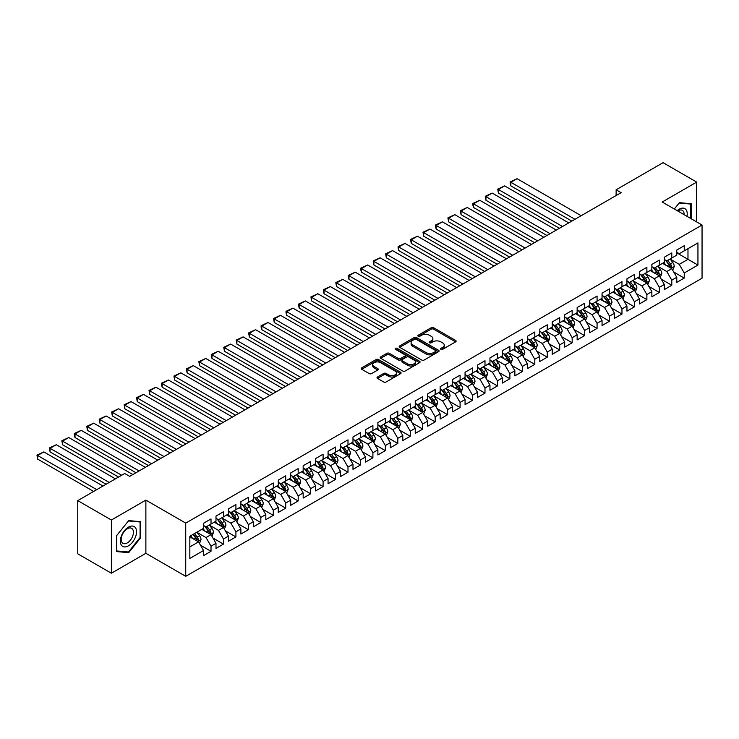 <?xml version="1.0" encoding="UTF-8"?>
<svg xmlns="http://www.w3.org/2000/svg" width="739" height="739" viewBox="0 0 739 739"><rect width="100%" height="100%" fill="white"/><g stroke="black" fill="none" stroke-linecap="round" stroke-linejoin="round"><path stroke-width="1.11" d="M440.934 349.353A1.21 0.702 0 0 0 442.652 349.353L455.64 341.852A1.727 0.998 0 0 0 456.139 341.15A1.727 0.998 0 0 0 455.64 340.439L433.636 327.737A1.727 0.998 0 0 0 431.188 327.737L418.2 335.238A1.21 0.702 0 0 0 417.849 335.728A1.21 0.702 0 0 0 418.2 336.227A1.21 0.702 0 0 0 419.909 336.227L421.59 335.257A5.533 3.196 0 0 1 429.414 335.257L431.253 336.31A5.533 3.196 0 0 1 432.869 338.573A5.533 3.196 0 0 1 431.253 340.827L429.571 341.806A1.21 0.702 0 0 0 429.211 342.296A1.21 0.702 0 0 0 429.571 342.785A1.21 0.702 0 0 0 431.28 342.785L432.962 341.815A5.533 3.196 0 0 1 440.786 341.815L442.615 342.878A5.533 3.196 0 0 1 444.241 345.131A5.533 3.196 0 0 1 442.615 347.395L440.934 348.365A1.21 0.702 0 0 0 440.583 348.854A1.21 0.702 0 0 0 440.934 349.353L440.934 348.365M377.527 377.001A1.727 0.998 0 0 0 377.019 377.703A1.727 0.998 0 0 0 377.527 378.414L383.698 381.98A1.727 0.998 0 0 0 386.146 381.98L400.566 373.648A1.727 0.998 0 0 0 401.074 372.946A1.727 0.998 0 0 0 400.566 372.234L378.562 359.533A1.727 0.998 0 0 0 376.123 359.533L361.694 367.865A1.727 0.998 0 0 0 361.186 368.567A1.727 0.998 0 0 0 361.694 369.269L369.149 373.574A1.727 0.998 0 0 0 371.597 373.574L377.768 370.017A1.727 0.998 0 0 0 378.276 369.306A1.727 0.998 0 0 0 377.768 368.604L374.073 366.47A4.628 2.67 0 0 1 372.715 364.576A4.628 2.67 0 0 1 375.569 362.11A4.628 2.67 0 0 1 380.613 362.692L395.097 371.052A4.628 2.67 0 0 1 396.455 372.946A4.628 2.67 0 0 1 393.601 375.412A4.628 2.67 0 0 1 388.557 374.83L386.146 373.435A1.727 0.998 0 0 0 383.698 373.435L377.527 377.001L377.527 378.414L383.698 374.876L383.698 373.435M111.386 520.025L111.386 573.224L145.879 553.308L145.879 500.109L111.386 520.025L77.761 500.608L124.706 473.505L129.695 476.378L621.102 192.667L616.123 189.784L616.123 195.539M145.879 500.109L185.729 523.11L702.05 225.016L702.05 278.224L185.729 576.318L185.729 523.11M696.692 221.931L696.692 182.099L662.199 202.015L702.05 225.016M696.692 182.099L663.068 162.682L616.123 189.784M421.71 360.032A1.727 0.998 0 0 0 424.158 360.032L438.587 351.699A1.727 0.998 0 0 0 439.086 350.997A1.727 0.998 0 0 0 438.587 350.286L416.584 337.584A1.727 0.998 0 0 0 414.136 337.584L399.716 345.917A1.727 0.998 0 0 0 399.208 346.619A1.727 0.998 0 0 0 399.716 347.321L421.71 360.032M395.975 349.612A1.21 0.702 0 0 1 397.203 349.787L419.549 362.683L405.148 371.006A1.727 0.998 0 0 1 402.709 371.006L380.705 358.295L380.705 356.891A1.727 0.998 0 0 0 380.197 357.593A1.727 0.998 0 0 0 380.705 358.295M380.705 356.891L386.876 353.325A1.727 0.998 0 0 1 389.324 353.325L398.247 358.47A1.727 0.998 0 0 0 400.686 358.47L404.787 356.106A1.727 0.998 0 0 0 405.295 355.404A1.727 0.998 0 0 0 404.787 354.702L395.494 349.335A1.21 0.702 0 0 1 395.143 348.845A1.21 0.702 0 0 1 395.892 348.198A1.21 0.702 0 0 1 397.203 348.346L419.576 361.26A1.727 0.998 0 0 1 420.085 361.971A1.727 0.998 0 0 1 419.576 362.673L419.576 361.26M676.767 252.84L687.981 259.315L687.981 248.673L697.939 242.919L684.24 250.826L684.24 245.727L676.767 250.041L676.767 255.14L671.788 258.022L671.788 252.914L664.315 257.227L664.315 262.336L659.336 265.209L659.336 260.11L651.863 264.423L651.863 269.523L646.884 272.395L646.884 267.296L639.411 271.61L639.411 276.719L634.431 279.591L634.431 274.483L626.958 278.797L626.958 283.905L621.97 286.778L621.97 281.679L614.506 285.993L614.506 291.092L609.518 293.974L609.518 288.866L602.045 293.18L602.045 298.288L597.066 301.161L597.066 296.053L589.593 300.367L589.593 305.475L584.614 308.348L584.614 303.249L577.141 307.563L577.141 312.662L572.162 315.544L572.162 310.435L564.688 314.749L564.688 319.858L559.709 322.731L559.709 317.622L552.236 321.936L552.236 327.044L547.257 329.917L547.257 324.818L539.784 329.132L539.784 334.231L534.805 337.113L534.805 332.005L527.332 336.319L527.332 341.427L522.344 344.3L522.344 339.192L514.871 343.506L514.871 348.614L509.892 351.487L509.892 346.388L502.418 350.702L502.418 355.801L497.439 358.683L497.439 353.575L489.966 357.888L489.966 362.997L484.987 365.87L484.987 360.761L477.514 365.075L477.514 370.184L472.535 373.056L472.535 367.957L465.062 372.271L465.062 377.37L460.083 380.252L460.083 375.144L452.61 379.458L452.61 384.566L447.631 387.439L447.631 382.331L440.158 386.645L440.158 391.753L435.169 394.626L435.169 389.527L427.705 393.841L427.705 398.94L422.717 401.822L422.717 396.714L415.244 401.028L415.244 406.136L410.265 409.009L410.265 403.9L402.792 408.214L402.792 413.323L397.813 416.196L397.813 411.096L390.34 415.41L390.34 420.509L385.361 423.392L385.361 418.283L377.888 422.597L377.888 427.705L372.909 430.578L372.909 425.47L365.435 429.784L365.435 434.892L360.456 437.765L360.456 432.666L352.983 436.98L352.983 442.079L347.995 444.961L347.995 439.853L340.531 444.167L340.531 449.275L335.543 452.148L335.543 447.04L328.07 451.353L328.07 456.462L323.091 459.335L323.091 454.236L315.618 458.549L315.618 463.649L310.639 466.531L310.639 461.422L303.166 465.736L303.166 470.845L298.187 473.717L298.187 468.609L290.713 472.923L290.713 478.031L285.734 480.904L285.734 475.805L278.261 480.119L278.261 485.218L273.282 488.1L273.282 482.992L265.809 487.306L265.809 492.414L260.821 495.287L260.821 490.179L253.357 494.493L253.357 499.601L248.369 502.474L248.369 497.375L240.896 501.689L240.896 506.788L235.917 509.67L235.917 504.561L228.443 508.875L228.443 513.984L223.464 516.857L223.464 511.748L215.991 516.062L215.991 521.171L211.012 524.043L211.012 518.944L203.539 523.258L203.539 528.357L189.84 536.274L189.84 558.416L203.539 550.509L198.56 541.881L189.84 536.847M697.939 242.919L697.939 265.07L684.24 272.977L679.261 264.35L670.227 259.13M673.719 272.007L684.24 278.076L684.24 272.977M684.24 278.076L676.767 282.39L676.767 277.291L671.788 280.164L666.809 271.536L657.775 266.326M661.266 279.194L671.788 285.272L671.788 280.164M671.788 285.272L664.315 289.586L664.315 284.478L659.336 287.351L654.357 278.723L645.323 273.513M648.814 286.381L659.336 292.459L659.336 287.351M659.336 292.459L651.863 296.773L651.863 291.665L646.884 294.547L641.895 285.919L632.87 280.7M636.362 293.577L646.884 299.646L646.884 294.547M646.884 299.646L639.411 303.96L639.411 298.861L634.431 301.734L629.443 293.106L620.418 287.896M623.901 300.764L634.431 306.842L634.431 301.734M634.431 306.842L626.958 311.156L626.958 306.048L621.97 308.93L616.991 300.293L607.966 295.083M611.449 307.951L621.97 314.029L621.97 308.93M621.97 314.029L614.506 318.343L614.506 313.244L609.518 316.116L604.539 307.489L595.514 302.279M598.996 315.147L609.518 321.216L609.518 316.116M609.518 321.216L602.045 325.529L602.045 320.43L597.066 323.303L592.087 314.675L583.062 309.465M586.544 322.333L597.066 328.412L597.066 323.303M597.066 328.412L589.593 332.726L589.593 327.617L584.614 330.499L579.635 321.871L570.6 316.652M574.092 329.52L584.614 335.598L584.614 330.499M584.614 335.598L577.141 339.912L577.141 334.813L572.162 337.686L567.183 329.058L558.148 323.848M561.64 336.716L572.162 342.785L572.162 337.686M572.162 342.785L564.688 347.099L564.688 342L559.709 344.873L554.73 336.245L545.696 331.035M549.188 343.903L559.709 349.981L559.709 344.873M559.709 349.981L552.236 354.295L552.236 349.187L547.257 352.069L542.269 343.441L533.244 338.222M536.726 351.09L547.257 357.168L547.257 352.069M547.257 357.168L539.784 361.482L539.784 356.383L534.805 359.256L529.817 350.628L520.792 345.418M524.274 358.286L534.805 364.364L534.805 359.256M534.805 364.364L527.332 368.678L527.332 363.57L522.344 366.442L517.365 357.815L508.34 352.605M511.822 365.472L522.344 371.551L522.344 366.442M522.344 371.551L514.871 375.865L514.871 370.756L509.892 373.638L504.913 365.011L495.887 359.791M499.37 372.668L509.892 378.738L509.892 373.638M509.892 378.738L502.418 383.051L502.418 377.952L497.439 380.825L492.46 372.197L483.426 366.987M486.918 379.855L497.439 385.934L497.439 380.825M497.439 385.934L489.966 390.247L489.966 385.139L484.987 388.012L480.008 379.384L470.974 374.174M474.466 387.042L484.987 393.12L484.987 388.012M484.987 393.12L477.514 397.434L477.514 392.326L472.535 395.208L467.556 386.58L458.522 381.361M462.014 394.238L472.535 400.307L472.535 395.208M472.535 400.307L465.062 404.621L465.062 399.522L460.083 402.395L455.095 393.767L446.07 388.557M449.561 401.425L460.083 407.503L460.083 402.395M460.083 407.503L452.61 411.817L452.61 406.709L447.631 409.582L442.643 400.954L433.617 395.744M437.1 408.612L447.631 414.69L447.631 409.582M447.631 414.69L440.158 419.004L440.158 413.895L435.169 416.778L430.19 408.15L421.165 402.931M424.648 415.808L435.169 421.877L435.169 416.778M435.169 421.877L427.705 426.191L427.705 421.091L422.717 423.964L417.738 415.336L408.713 410.127M412.196 422.994L422.717 429.073L422.717 423.964M422.717 429.073L415.244 433.387L415.244 428.278L410.265 431.151L405.286 422.523L396.252 417.313M399.744 430.181L410.265 436.259L410.265 431.151M410.265 436.259L402.792 440.573L402.792 435.465L397.813 438.347L392.834 429.719L383.8 424.5M387.291 437.377L397.813 443.446L397.813 438.347M397.813 443.446L390.34 447.76L390.34 442.661L385.361 445.534L380.382 436.906L371.347 431.696M374.839 444.564L385.361 450.642L385.361 445.534M385.361 450.642L377.888 454.956L377.888 449.848L372.909 452.721L367.92 444.093L358.895 438.883M362.387 451.751L372.909 457.829L372.909 452.721M372.909 457.829L365.435 462.143L365.435 457.035L360.456 459.917L355.468 451.289L346.443 446.07M349.926 458.947L360.456 465.016L360.456 459.917M360.456 465.016L352.983 469.33L352.983 464.231L347.995 467.103L343.016 458.476L333.991 453.266M337.474 466.133L347.995 472.212L347.995 467.103M347.995 472.212L340.531 476.526L340.531 471.417L335.543 474.29L330.564 465.662L321.539 460.452M325.021 473.32L335.543 479.399L335.543 474.29M335.543 479.399L328.07 483.712L328.07 478.604L323.091 481.486L318.112 472.858L309.078 467.639M312.569 480.516L323.091 486.585L323.091 481.486M323.091 486.585L315.618 490.899L315.618 485.8L310.639 488.673L305.66 480.045L296.625 474.835M300.117 487.703L310.639 493.781L310.639 488.673M310.639 493.781L303.166 498.095L303.166 492.987L298.187 495.86L293.207 487.232L284.173 482.022M287.665 494.89L298.187 500.968L298.187 495.86M298.187 500.968L290.713 505.282L290.713 500.174L285.734 503.056L280.746 494.428L271.721 489.209M275.213 502.086L285.734 508.155L285.734 503.056M285.734 508.155L278.261 512.469L278.261 507.37L273.282 510.243L268.294 501.615L259.269 496.405M262.751 509.273L273.282 515.351L273.282 510.243M273.282 515.351L265.809 519.665L265.809 514.556L260.821 517.429L255.842 508.801L246.817 503.592M250.299 516.459L260.821 522.538L260.821 517.429M260.821 522.538L253.357 526.852L253.357 521.743L248.369 524.625L243.39 515.998L234.365 510.778M237.847 523.655L248.369 529.724L248.369 524.625M248.369 529.724L240.896 534.038L240.896 528.939L235.917 531.812L230.938 523.184L221.912 517.974M225.395 530.842L235.917 536.92L235.917 531.812M235.917 536.92L228.443 541.234L228.443 536.126L223.464 538.999L218.485 530.371L209.451 525.161M212.943 538.029L223.464 544.107L223.464 538.999M223.464 544.107L215.991 548.421L215.991 543.313L211.012 546.195L206.033 537.567L196.999 532.348M200.491 545.225L211.012 551.294L211.012 546.195M211.012 551.294L203.539 555.608L203.539 550.509M203.539 525.484L206.033 526.925L211.012 524.043M189.84 546.915L198.56 541.881M215.991 518.298L218.485 519.729L223.464 516.857M206.033 537.567L211.012 534.685L201.793 529.364M215.991 543.313L211.012 534.685M228.443 511.102L230.938 512.543L235.917 509.67M218.485 530.371L223.464 527.498L214.245 522.177M228.443 536.126L223.464 527.498M240.896 503.915L243.39 505.356L248.369 502.474M230.938 523.184L235.917 520.311L226.707 514.991M240.896 528.939L235.917 520.311M253.357 496.728L255.842 498.16L260.821 495.287M243.39 515.998L248.369 513.115L239.159 507.795M253.357 521.743L248.369 513.115M265.809 489.532L268.294 490.973L273.282 488.1M255.842 508.801L260.821 505.929L251.611 500.608M265.809 514.556L260.821 505.929M278.261 482.345L280.746 483.786L285.734 480.904M268.294 501.615L273.282 498.742L264.063 493.421M278.261 507.37L273.282 498.742M290.713 475.159L293.207 476.59L298.187 473.717M280.746 494.428L285.734 491.546L276.515 486.225M290.713 500.174L285.734 491.546M303.166 467.963L305.66 469.404L310.639 466.531M293.207 487.232L298.187 484.359L288.967 479.038M303.166 492.987L298.187 484.359M315.618 460.776L318.112 462.217L323.091 459.335M305.66 480.045L310.639 477.172L301.42 471.851M315.618 485.8L310.639 477.172M328.07 453.589L330.564 455.021L335.543 452.148M318.112 472.858L323.091 469.976L313.881 464.655M328.07 478.604L323.091 469.976M340.531 446.393L343.016 447.834L347.995 444.961M330.564 465.662L335.543 462.79L326.333 457.469M340.531 471.417L335.543 462.79M352.983 439.206L355.468 440.647L360.456 437.765M343.016 458.476L347.995 455.603L338.785 450.282M352.983 464.231L347.995 455.603M365.435 432.019L367.92 433.451L372.909 430.578M355.468 451.289L360.456 448.407L351.237 443.086M365.435 457.035L360.456 448.407M377.888 424.823L380.382 426.264L385.361 423.392M367.92 444.093L372.909 441.22L363.69 435.899M377.888 449.848L372.909 441.22M390.34 417.637L392.834 419.078L397.813 416.196M380.382 436.906L385.361 434.033L376.142 428.712M390.34 442.661L385.361 434.033M402.792 410.45L405.286 411.882L410.265 409.009M392.834 429.719L397.813 426.837L388.594 421.516M402.792 435.465L397.813 426.837M415.244 403.254L417.738 404.695L422.717 401.822M405.286 422.523L410.265 419.65L401.046 414.33M415.244 428.278L410.265 419.65M427.705 396.067L430.19 397.508L435.169 394.626M417.738 415.336L422.717 412.464L413.507 407.143M427.705 421.091L422.717 412.464M440.158 388.88L442.643 390.312L447.631 387.439M430.19 408.15L435.169 405.268L425.96 399.947M440.158 413.895L435.169 405.268M452.61 381.684L455.095 383.125L460.083 380.252M442.643 400.954L447.631 398.081L438.412 392.76M452.61 406.709L447.631 398.081M465.062 374.497L467.556 375.939L472.535 373.056M455.095 393.767L460.083 390.894L450.864 385.573M465.062 399.522L460.083 390.894M477.514 367.311L480.008 368.743L484.987 365.87M467.556 386.58L472.535 383.698L463.316 378.377M477.514 392.326L472.535 383.698M489.966 360.115L492.46 361.556L497.439 358.683M480.008 379.384L484.987 376.511L475.768 371.19M489.966 385.139L484.987 376.511M502.418 352.928L504.913 354.369L509.892 351.487M492.46 372.197L497.439 369.324L488.22 364.004M502.418 377.952L497.439 369.324M514.871 345.741L517.365 347.173L522.344 344.3M504.913 365.011L509.892 362.128L500.682 356.808M514.871 370.756L509.892 362.128M527.332 338.545L529.817 339.986L534.805 337.113M517.365 357.815L522.344 354.942L513.134 349.621M527.332 363.57L522.344 354.942M539.784 331.358L542.269 332.799L547.257 329.917M529.817 350.628L534.805 347.755L525.586 342.434M539.784 356.383L534.805 347.755M552.236 324.172L554.73 325.603L559.709 322.731M542.269 343.441L547.257 340.559L538.038 335.238M552.236 349.187L547.257 340.559M564.688 316.976L567.183 318.417L572.162 315.544M554.73 336.245L559.709 333.372L550.49 328.051M564.688 342L559.709 333.372M577.141 309.789L579.635 311.23L584.614 308.348M567.183 329.058L572.162 326.185L562.942 320.865M577.141 334.813L572.162 326.185M589.593 302.602L592.087 304.034L597.066 301.161M579.635 321.871L584.614 318.989L575.395 313.669M589.593 327.617L584.614 318.989M602.045 295.406L604.539 296.847L609.518 293.974M592.087 314.675L597.066 311.803L587.856 306.482M602.045 320.43L597.066 311.803M614.506 288.219L616.991 289.66L621.97 286.778M604.539 307.489L609.518 304.607L600.308 299.295M614.506 313.244L609.518 304.607M626.958 281.032L629.443 282.464L634.431 279.591M616.991 300.293L621.97 297.42L612.76 292.099M626.958 306.048L621.97 297.42M639.411 273.836L641.895 275.277L646.884 272.395M629.443 293.106L634.431 290.233L625.212 284.912M639.411 298.861L634.431 290.233M651.863 266.65L654.357 268.091L659.336 265.209M641.895 285.919L646.884 283.037L637.665 277.716M651.863 291.665L646.884 283.037M664.315 259.454L666.809 260.895L671.788 258.022M654.357 278.723L659.336 275.85L650.117 270.529M664.315 284.478L659.336 275.85M676.767 252.267L679.261 253.708L684.24 250.826M666.809 271.536L671.788 268.663L662.569 263.343M676.767 277.291L671.788 268.663M77.761 500.608L77.761 553.816L111.386 573.224M145.879 553.308L185.729 576.318M679.261 264.35L687.981 259.315L697.939 265.07M691.399 218.873L691.399 203.742L679.381 202.671L674.301 208.998M140.715 537.706L140.715 521.679L128.697 520.607L116.679 535.553L116.679 551.58L128.697 552.652L140.715 537.706L140.087 537.345M441.423 349.519L442.615 348.836A5.533 3.196 0 0 0 444.241 346.573L444.241 345.131M432.869 338.573L432.869 340.014A5.533 3.196 0 0 1 431.253 342.268L430.052 342.961M455.612 341.871L433.636 329.178A1.727 0.998 0 0 0 431.188 329.178L418.68 336.393M438.56 351.709L416.584 339.025A1.727 0.998 0 0 0 414.136 339.025L399.734 347.339M435.53 351.487A1.21 0.702 0 0 0 435.881 350.997A1.21 0.702 0 0 0 435.53 350.498L416.214 339.349A1.21 0.702 0 0 0 414.505 339.349L412.731 340.374A5.533 3.196 0 0 0 411.106 342.628A5.533 3.196 0 0 0 412.731 344.891L425.932 352.512A5.533 3.196 0 0 0 433.756 352.512L435.53 351.487L435.53 352.928A1.21 0.702 0 0 0 435.881 352.429L435.881 350.997M411.106 342.628L411.106 344.069A5.533 3.196 0 0 0 412.731 346.323L412.731 344.891M435.53 352.928L433.756 353.953A5.533 3.196 0 0 1 425.932 353.953L412.731 346.323M380.724 358.313L386.876 354.757L386.876 353.325M405.295 355.404L405.295 356.845A1.727 0.998 0 0 1 404.787 357.547L400.686 359.911A1.727 0.998 0 0 1 398.247 359.911L389.324 354.757A1.727 0.998 0 0 0 386.876 354.757M407.503 363.819A4.628 2.67 0 0 0 412.547 364.401A4.628 2.67 0 0 0 415.401 361.934A4.628 2.67 0 0 0 414.043 360.041L408.944 357.094A1.727 0.998 0 0 0 406.496 357.094L402.404 359.459A1.727 0.998 0 0 0 401.896 360.17A1.727 0.998 0 0 0 402.404 360.872L407.503 363.819L407.503 365.26A4.628 2.67 0 0 0 412.547 365.833A4.628 2.67 0 0 0 415.401 363.366L415.401 361.934M401.896 360.17L401.896 361.602A1.727 0.998 0 0 0 402.404 362.313L402.404 360.872M407.503 365.26L402.404 362.313M396.455 372.946L396.455 374.377A4.628 2.67 0 0 1 393.601 376.844A4.628 2.67 0 0 1 388.557 376.271L386.146 374.876A1.727 0.998 0 0 0 383.698 374.876M372.715 364.576L372.715 366.017A4.628 2.67 0 0 0 374.073 367.902L374.073 366.47M377.768 368.604L377.768 370.017L374.073 367.902M400.547 373.657L378.562 360.974A1.727 0.998 0 0 0 376.123 360.974L361.722 369.288M127.422 551.922L128.697 552.652M672.712 270.262L674.254 266.493A4.665 2.697 -120 0 0 672.767 262.511L670.116 258.983M574.96 219.298L510.861 182.293L517.088 178.699L581.187 215.705M665.904 265.264L663.89 262.576M510.861 185.895L510.178 183.337L510.178 181.905L510.861 182.293L510.861 185.895L571.847 221.1M665.423 260.1L668.906 264.747A4.665 2.697 60 0 1 670.236 267.555C670.938 268.488 671.437 268.202 671.733 266.687A4.665 2.697 -120 0 0 670.402 263.878L667.751 260.35M666.245 260.571L669.506 264.931A2.374 1.376 60 0 1 669.94 265.652L671.733 266.687M510.178 181.905L517.088 178.699M660.26 277.448L661.802 273.679A4.665 2.697 -120 0 0 660.315 269.707L657.664 266.179M562.508 226.494L498.409 189.489L504.635 185.895L568.734 222.901M653.452 272.451L651.438 269.772M498.409 193.082L497.726 189.092L498.409 189.489L498.409 193.082L559.395 228.286M652.971 267.287L656.454 271.934A4.665 2.697 60 0 1 657.784 274.742C658.486 275.684 658.985 275.388 659.28 273.883A4.665 2.697 -120 0 0 657.941 271.074L655.299 267.536M653.793 267.758L657.054 272.118A2.374 1.376 60 0 1 657.488 272.848L659.28 273.883M497.726 189.092L504.635 185.895M647.807 284.635L649.35 280.866A4.665 2.697 -120 0 0 647.854 276.894L645.212 273.365M550.056 233.681L485.957 196.676L492.183 193.082L556.282 230.088M640.999 279.647L638.986 276.959M485.957 200.269L485.274 196.278L485.957 196.676L485.957 200.269L546.943 235.482M640.519 274.474L643.992 279.12A4.665 2.697 60 0 1 645.332 281.928C646.034 282.871 646.533 282.584 646.828 281.069A4.665 2.697 -120 0 0 645.489 278.261L642.847 274.732M641.332 274.954L644.602 279.314A2.374 1.376 60 0 1 645.036 280.035L646.828 281.069M485.274 196.278L492.183 193.082M686.984 216.315A11.445 6.605 120 0 0 686.143 209.83A11.445 6.605 120 0 0 677.146 210.643M684.12 214.67A8.665 5.007 120 0 0 683.307 211.289A8.665 5.007 120 0 0 682.337 210.384A8.665 5.007 120 0 0 677.728 210.975M679.113 203.013L690.78 204.066L690.78 218.513M690.004 203.613L690.78 204.066M674.319 209.008L679.132 203.022M121.436 545.206A11.445 6.605 120 0 0 132.493 542.241A11.445 6.605 120 0 0 135.459 527.766A11.445 6.605 120 0 0 124.401 530.731A11.445 6.605 120 0 0 121.436 545.206M122 542.435A8.665 5.007 120 0 0 122.979 543.341A8.665 5.007 120 0 0 131.043 539.294A8.665 5.007 120 0 0 132.614 529.226A8.665 5.007 120 0 0 131.644 528.32A8.665 5.007 120 0 0 123.579 532.366A8.665 5.007 120 0 0 122 542.435M128.447 520.958L140.087 522.002L140.087 537.53L128.447 552.015L116.799 550.971L116.799 535.442L128.42 520.949M139.32 521.558L140.087 522.002M635.346 291.831L636.889 288.062A4.665 2.697 -120 0 0 635.401 284.081L632.76 280.552M537.604 240.868L473.505 203.862L479.731 200.269L543.83 237.274M628.538 286.834L626.533 284.146M473.505 207.465L472.821 204.906L472.821 203.474L473.505 203.862L473.505 207.465L534.491 242.669M628.058 281.67L631.54 286.316A4.665 2.697 60 0 1 632.88 289.125C633.582 290.058 634.08 289.771 634.376 288.256A4.665 2.697 -120 0 0 633.037 285.448L630.395 281.919M628.88 282.141L632.15 286.501A2.374 1.376 60 0 1 632.584 287.222L634.376 288.256M472.821 203.474L479.731 200.269M622.894 299.018L624.437 295.249A4.665 2.697 -120 0 0 622.949 291.277L620.307 287.748M525.152 248.064L461.053 211.058L467.279 207.465L531.378 244.47M616.086 294.02L614.081 291.342M461.053 214.652L460.369 210.661L461.053 211.058L461.053 214.652L522.039 249.856M615.605 288.857L619.088 293.503A4.665 2.697 60 0 1 620.427 296.311C621.13 297.254 621.628 296.958 621.924 295.452A4.665 2.697 -120 0 0 620.584 292.644L617.943 289.106M616.428 289.328L619.698 293.688A2.374 1.376 60 0 1 620.132 294.418L621.924 295.452M460.369 210.661L467.279 207.465M610.442 306.205L611.984 302.436A4.665 2.697 -120 0 0 610.497 298.464L607.855 294.935M512.7 255.251L448.601 218.245L454.827 214.652L518.926 251.657M603.634 301.216L601.629 298.528M448.601 221.839L447.917 217.848L448.601 218.245L448.601 221.839L509.577 257.052M603.153 296.043L606.636 300.69A4.665 2.697 60 0 1 607.975 303.498C608.677 304.44 609.176 304.154 609.463 302.639A4.665 2.697 -120 0 0 608.132 299.831L605.481 296.302M603.975 296.524L607.246 300.884A2.374 1.376 60 0 1 607.67 301.604L609.463 302.639M447.917 217.848L454.827 214.652M597.99 313.401L599.532 309.632A4.665 2.697 -120 0 0 598.045 305.66L595.394 302.122M500.238 262.447L436.149 225.432L442.375 221.839L506.464 258.844M591.182 308.403L589.168 305.715M436.149 229.035L435.456 226.476L435.456 225.044L436.149 225.432L436.149 229.035L497.125 264.239M590.701 303.239L594.184 307.886A4.665 2.697 60 0 1 595.523 310.694C596.216 311.627 596.715 311.341 597.01 309.826A4.665 2.697 -120 0 0 595.68 307.018L593.029 303.489M591.523 303.711L594.793 308.071A2.374 1.376 60 0 1 595.218 308.791L597.01 309.826M435.456 225.044L442.375 221.839M585.537 320.587L587.08 316.819A4.665 2.697 -120 0 0 585.593 312.846L582.942 309.318M487.786 269.633L423.687 232.628L429.913 229.035L494.012 266.04M578.729 315.59L576.716 312.911M423.687 236.221L423.004 232.231L423.687 232.628L423.687 236.221L484.673 271.425M578.249 310.426L581.732 315.073A4.665 2.697 60 0 1 583.062 317.881C583.764 318.823 584.263 318.527 584.558 317.022A4.665 2.697 -120 0 0 583.228 314.214L580.577 310.676M579.071 310.897L582.332 315.257A2.374 1.376 60 0 1 582.766 315.987L584.558 317.022M423.004 232.231L429.913 229.035M573.085 327.774L574.628 324.005A4.665 2.697 -120 0 0 573.141 320.033L570.49 316.504M475.334 276.82L411.235 239.815L417.461 236.221L481.56 273.227M566.277 322.786L564.263 320.098M411.235 243.408L410.551 239.418L411.235 239.815L411.235 243.408L472.221 278.621M565.797 317.613L569.279 322.259A4.665 2.697 60 0 1 570.61 325.068C571.312 326.01 571.81 325.723 572.106 324.209A4.665 2.697 -120 0 0 570.767 321.4L568.125 317.872M566.619 318.093L569.88 322.453A2.374 1.376 60 0 1 570.314 323.174L572.106 324.209M410.551 239.418L417.461 236.221M560.633 334.97L562.176 331.201A4.665 2.697 -120 0 0 560.679 327.229L558.037 323.691M462.882 284.016L398.783 247.002L405.009 243.408L469.108 280.414M553.825 329.973L551.811 327.285M398.783 250.604L398.099 248.045L398.099 246.614L398.783 247.002L398.783 250.604L459.769 285.808M553.345 324.809L556.827 329.455A4.665 2.697 60 0 1 558.157 332.264C558.86 333.197 559.358 332.91 559.654 331.395A4.665 2.697 -120 0 0 558.314 328.587L555.673 325.058M554.158 325.28L557.428 329.64A2.374 1.376 60 0 1 557.862 330.361L559.654 331.395M398.099 246.614L405.009 243.408M548.172 342.157L549.724 338.388A4.665 2.697 -120 0 0 548.227 334.416L545.585 330.887M450.43 291.203L386.331 254.198L392.557 250.604L456.656 287.61M541.373 337.16L539.359 334.481M386.331 257.791L385.647 253.8L386.331 254.198L386.331 257.791L447.317 292.995M540.883 331.996L544.366 336.642A4.665 2.697 60 0 1 545.705 339.45C546.407 340.393 546.906 340.106 547.202 338.591A4.665 2.697 -120 0 0 545.862 335.783L543.22 332.245M541.705 332.467L544.976 336.827A2.374 1.376 60 0 1 545.41 337.557L547.202 338.591M385.647 253.8L392.557 250.604M535.72 349.344L537.262 345.575A4.665 2.697 -120 0 0 535.775 341.603L533.133 338.074M437.978 298.39L373.879 261.384L380.105 257.791L444.204 294.796M528.912 344.356L526.907 341.667M373.879 264.978L373.195 260.987L373.879 261.384L373.879 264.978L434.865 300.191M528.431 339.183L531.914 343.838A4.665 2.697 60 0 1 533.253 346.637C533.955 347.579 534.454 347.293 534.75 345.778A4.665 2.697 -120 0 0 533.41 342.97L530.768 339.441M529.253 339.663L532.523 344.023A2.374 1.376 60 0 1 532.958 344.743L534.75 345.778M373.195 260.987L380.105 257.791M523.267 356.54L524.81 352.771A4.665 2.697 -120 0 0 523.323 348.799L520.681 345.261M425.525 305.586L361.426 268.571L367.652 264.978L431.752 301.983M516.459 351.542L514.455 348.854M361.426 272.174L360.743 269.615L360.743 268.183L361.426 268.571L361.426 272.174L422.412 307.378M515.979 346.379L519.462 351.025A4.665 2.697 60 0 1 520.801 353.833C521.503 354.766 522.002 354.48 522.288 352.965A4.665 2.697 -120 0 0 520.958 350.157L518.307 346.628M516.801 346.85L520.071 351.21A2.374 1.376 60 0 1 520.496 351.93L522.288 352.965M360.743 268.183L367.652 264.978M510.815 363.727L512.358 359.958A4.665 2.697 -120 0 0 510.871 355.986L508.22 352.457M413.064 312.773L348.974 275.767L355.2 272.174L419.29 309.179M504.007 358.729L501.993 356.05M348.974 279.36L348.281 276.811L348.281 275.37L348.974 275.767L348.974 279.36L409.951 314.565M503.527 353.565L507.009 358.212A4.665 2.697 60 0 1 508.349 361.02C509.051 361.962 509.541 361.676 509.836 360.161A4.665 2.697 -120 0 0 508.506 357.353L505.855 353.815M504.349 354.036L507.619 358.397A2.374 1.376 60 0 1 508.044 359.126L509.836 360.161M348.281 275.37L355.2 272.174M498.363 370.913L499.906 367.144A4.665 2.697 -120 0 0 498.419 363.172L495.767 359.644M400.612 319.959L336.513 282.954L342.748 279.36L406.838 316.366M491.555 365.925L489.541 363.237M336.513 286.547L335.829 282.557L336.513 282.954L336.513 286.547L397.499 321.761M491.075 360.752L494.557 365.408A4.665 2.697 60 0 1 495.887 368.207C496.59 369.149 497.088 368.863 497.384 367.348A4.665 2.697 -120 0 0 496.054 364.539L493.403 361.011M491.897 361.232L495.158 365.593A2.374 1.376 60 0 1 495.592 366.313L497.384 367.348M335.829 282.557L342.748 279.36M485.911 378.109L487.454 374.34A4.665 2.697 -120 0 0 485.966 370.368L483.315 366.83M388.16 327.155L324.061 290.141L330.287 286.547L394.386 323.553M479.103 373.112L477.089 370.424M324.061 293.743L323.377 291.184L323.377 289.753L324.061 290.141L324.061 293.743L385.047 328.947M478.623 367.948L482.105 372.595A4.665 2.697 60 0 1 483.435 375.403C484.137 376.336 484.636 376.049 484.932 374.534A4.665 2.697 -120 0 0 483.592 371.726L480.95 368.198M479.445 368.419L482.706 372.779A2.374 1.376 60 0 1 483.14 373.5L484.932 374.534M323.377 289.753L330.287 286.547M473.459 385.296L475.001 381.527A4.665 2.697 -120 0 0 473.505 377.555L470.863 374.026M375.708 334.342L311.609 297.337L317.835 293.743L381.934 330.749M466.651 380.299L464.637 377.62M311.609 300.93L310.925 296.939L311.609 297.337L311.609 300.93L372.595 336.134M466.17 375.135L469.653 379.781A4.665 2.697 60 0 1 470.983 382.59C471.685 383.532 472.184 383.245 472.48 381.73A4.665 2.697 -120 0 0 471.14 378.922L468.498 375.394M466.983 375.606L470.253 379.975A2.374 1.376 60 0 1 470.688 380.696L472.48 381.73M310.925 296.939L317.835 293.743M460.997 392.483L462.549 388.714A4.665 2.697 -120 0 0 461.053 384.742L458.411 381.213M363.255 341.529L299.156 304.523L305.383 300.93L369.482 337.935M454.199 387.495L452.185 384.807M299.156 308.117L298.473 304.126L299.156 304.523L299.156 308.117L360.142 343.33M453.709 382.322L457.192 386.977A4.665 2.697 60 0 1 458.531 389.776C459.233 390.719 459.732 390.432 460.027 388.917A4.665 2.697 -120 0 0 458.688 386.109L456.046 382.58M454.531 382.802L457.801 387.162A2.374 1.376 60 0 1 458.235 387.883L460.027 388.917M298.473 304.126L305.383 300.93M448.545 399.679L450.088 395.91A4.665 2.697 -120 0 0 448.601 391.938L445.959 388.4M350.803 348.725L286.704 311.71L292.93 308.117L357.029 345.122M441.737 394.681L439.733 391.993M286.704 315.313L286.021 312.754L286.021 311.322L286.704 311.71L286.704 315.313L347.69 350.517M441.257 389.518L444.739 394.164A4.665 2.697 60 0 1 446.079 396.972C446.781 397.905 447.28 397.619 447.575 396.104A4.665 2.697 -120 0 0 446.236 393.296L443.594 389.767M442.079 389.989L445.349 394.349A2.374 1.376 60 0 1 445.783 395.069L447.575 396.104M286.021 311.322L292.93 308.117M436.093 406.866L437.636 403.097A4.665 2.697 -120 0 0 436.149 399.125L433.507 395.596M338.351 355.912L274.252 318.906L280.478 315.313L344.577 352.318M429.285 401.868L427.281 399.189M274.252 322.5L273.569 318.509L274.252 318.906L274.252 322.5L335.238 357.713M428.805 396.704L432.287 401.351A4.665 2.697 60 0 1 433.627 404.159C434.329 405.101 434.828 404.815 435.123 403.3A4.665 2.697 -120 0 0 433.784 400.492L431.142 396.963M429.627 397.176L432.897 401.545A2.374 1.376 60 0 1 433.331 402.265L435.123 403.3M273.569 318.509L280.478 315.313M423.641 414.052L425.184 410.293A4.665 2.697 -120 0 0 423.696 406.311L421.054 402.783M325.89 363.098L261.8 326.093L268.026 322.5L332.125 359.505M416.833 409.064L414.819 406.376M261.8 329.686L261.107 327.137L261.107 325.696L261.8 326.093L261.8 329.686L322.777 364.9M416.353 403.891L419.835 408.547A4.665 2.697 60 0 1 421.175 411.346C421.877 412.288 422.366 412.002 422.662 410.487A4.665 2.697 -120 0 0 421.332 407.679L418.68 404.15M417.175 404.372L420.445 408.732A2.374 1.376 60 0 1 420.87 409.452L422.662 410.487M261.107 325.696L268.026 322.5M411.189 421.248L412.731 417.48A4.665 2.697 -120 0 0 411.244 413.507L408.593 409.969M313.438 370.294L249.339 333.289L255.574 329.686L319.664 366.692M404.381 416.251L402.367 413.563M249.339 336.882L248.655 332.892L249.339 333.289L249.339 336.882L310.325 372.087M403.9 411.087L407.383 415.734A4.665 2.697 60 0 1 408.713 418.542C409.415 419.475 409.914 419.189 410.21 417.674A4.665 2.697 -120 0 0 408.879 414.875L406.228 411.337M404.723 411.558L407.983 415.918A2.374 1.376 60 0 1 408.418 416.639L410.21 417.674M248.655 332.892L255.574 329.686M398.737 428.435L400.279 424.666A4.665 2.697 -120 0 0 398.792 420.694L396.141 417.166M300.985 377.481L236.886 340.476L243.113 336.882L307.212 373.888M391.929 423.438L389.915 420.759M236.886 344.069L236.203 340.079L236.886 340.476L236.886 344.069L297.872 379.283M391.448 418.274L394.931 422.92A4.665 2.697 60 0 1 396.261 425.729C396.963 426.671 397.462 426.385 397.758 424.87A4.665 2.697 -120 0 0 396.418 422.061L393.776 418.533M392.27 418.745L395.531 423.114A2.374 1.376 60 0 1 395.965 423.835L397.758 424.87M236.203 340.079L243.113 336.882M386.285 435.622L387.827 431.862A4.665 2.697 -120 0 0 386.331 427.881L383.689 424.352M288.533 384.668L224.434 347.663L230.66 344.069L294.759 381.075M379.476 430.634L377.463 427.946M224.434 351.256L223.751 347.265L224.434 347.663L224.434 351.256L285.42 386.469M378.996 425.461L382.479 430.116A4.665 2.697 60 0 1 383.809 432.915C384.511 433.858 385.01 433.571 385.305 432.056A4.665 2.697 -120 0 0 383.966 429.248L381.324 425.719M379.809 425.941L383.079 430.301A2.374 1.376 60 0 1 383.513 431.022L385.305 432.056M223.751 347.265L230.66 344.069M373.823 442.818L375.375 439.049A4.665 2.697 -120 0 0 373.879 435.077L371.237 431.539M276.081 391.864L211.982 354.859L218.208 351.256L282.307 388.261M367.024 437.821L365.011 435.142M211.982 358.452L211.299 354.461L211.982 354.859L211.982 358.452L272.968 393.656M366.535 432.657L370.017 437.303A4.665 2.697 60 0 1 371.357 440.111C372.059 441.044 372.558 440.758 372.853 439.243A4.665 2.697 -120 0 0 371.514 436.444L368.872 432.906M367.357 433.128L370.627 437.488A2.374 1.376 60 0 1 371.061 438.209L372.853 439.243M211.299 354.461L218.208 351.256M361.371 450.005L362.914 446.236A4.665 2.697 -120 0 0 361.426 442.264L358.784 438.735M263.629 399.051L199.53 362.045L205.756 358.452L269.855 395.457M354.563 445.007L352.558 442.328M199.53 365.639L198.846 361.648L199.53 362.045L199.53 365.639L260.516 400.852M354.083 439.844L357.565 444.49A4.665 2.697 60 0 1 358.905 447.298C359.607 448.24 360.105 447.954 360.401 446.439A4.665 2.697 -120 0 0 359.062 443.631L356.42 440.102M354.905 440.315L358.175 444.684A2.374 1.376 60 0 1 358.609 445.405L360.401 446.439M198.846 361.648L205.756 358.452M348.919 457.192L350.462 453.432A4.665 2.697 -120 0 0 348.974 449.451L346.332 445.922M251.177 406.238L187.078 369.232L193.304 365.639L257.403 402.644M342.111 452.203L340.106 449.515M187.078 372.825L186.394 368.835L187.078 369.232L187.078 372.825L248.064 408.039M341.63 447.03L345.113 451.686A4.665 2.697 60 0 1 346.452 454.485C347.154 455.427 347.653 455.141 347.949 453.626A4.665 2.697 -120 0 0 346.609 450.818L343.968 447.289M342.453 447.511L345.723 451.871A2.374 1.376 60 0 1 346.157 452.591L347.949 453.626M186.394 368.835L193.304 365.639M336.467 464.388L338.009 460.619A4.665 2.697 -120 0 0 336.522 456.647L333.88 453.109M238.715 413.434L174.626 376.428L180.852 372.825L244.951 409.831M329.659 459.39L327.645 456.711M174.626 380.022L173.942 376.031L174.626 376.428L174.626 380.022L235.602 415.226M329.178 454.226L332.661 458.873A4.665 2.697 60 0 1 334 461.681C334.702 462.614 335.192 462.328 335.488 460.813A4.665 2.697 -120 0 0 334.157 458.014L331.506 454.476M330 454.697L333.271 459.058A2.374 1.376 60 0 1 333.695 459.778L335.488 460.813M173.942 376.031L180.852 372.825M324.015 471.574L325.557 467.805A4.665 2.697 -120 0 0 324.07 463.833L321.419 460.305M226.263 420.62L162.174 383.615L168.4 380.022L232.489 417.027M317.207 466.577L315.193 463.898M162.174 387.208L161.481 384.659L161.481 383.218L162.174 383.615L162.174 387.208L223.15 422.422M316.726 461.413L320.209 466.06A4.665 2.697 60 0 1 321.548 468.868C322.241 469.81 322.74 469.524 323.035 468.009A4.665 2.697 -120 0 0 321.705 465.2L319.054 461.672M317.548 461.884L320.818 466.254A2.374 1.376 60 0 1 321.243 466.974L323.035 468.009M161.481 383.218L168.4 380.022M311.562 478.761L313.105 475.001A4.665 2.697 -120 0 0 311.618 471.02L308.967 467.491M213.811 427.807L149.712 390.802L155.938 387.208L220.037 424.214M304.754 473.773L302.741 471.085M149.712 394.395L149.029 390.404L149.712 390.802L149.712 394.395L210.698 429.608M304.274 468.6L307.757 473.256A4.665 2.697 60 0 1 309.087 476.064C309.789 476.997 310.288 476.71 310.583 475.195A4.665 2.697 -120 0 0 309.253 472.387L306.602 468.859M305.096 469.08L308.357 473.44A2.374 1.376 60 0 1 308.791 474.161L310.583 475.195M149.029 390.404L155.938 387.208M299.11 485.957L300.653 482.188A4.665 2.697 -120 0 0 299.166 478.216L296.515 474.678M201.359 435.003L137.26 397.998L143.486 394.395L207.585 431.4M292.302 480.96L290.288 478.281M137.26 401.591L136.576 397.6L137.26 397.998L137.26 401.591L198.246 436.795M291.822 475.796L295.304 480.442A4.665 2.697 60 0 1 296.635 483.251C297.337 484.184 297.835 483.897 298.131 482.382A4.665 2.697 -120 0 0 296.792 479.583L294.15 476.045M292.644 476.267L295.905 480.627A2.374 1.376 60 0 1 296.339 481.348L298.131 482.382M136.576 397.6L143.486 394.395M286.658 493.144L288.201 489.375A4.665 2.697 -120 0 0 286.704 485.403L284.062 481.874M188.907 442.19L124.808 405.184L131.034 401.591L195.133 438.596M279.85 488.146L277.836 485.468M124.808 408.778L124.124 404.787L124.808 405.184L124.808 408.778L185.794 443.991M279.37 482.983L282.843 487.629A4.665 2.697 60 0 1 284.182 490.437C284.884 491.38 285.383 491.093 285.679 489.578A4.665 2.697 -120 0 0 284.339 486.77L281.698 483.241M280.183 483.454L283.453 487.823A2.374 1.376 60 0 1 283.887 488.544L285.679 489.578M124.124 404.787L131.034 401.591M274.197 500.331L275.739 496.571A4.665 2.697 -120 0 0 274.252 492.59L271.61 489.061M176.455 449.377L112.356 412.371L118.582 408.778L182.681 445.783M267.389 495.342L265.384 492.654M112.356 415.965L111.672 411.974L112.356 412.371L112.356 415.965L173.342 451.178M266.908 490.169L270.391 494.825A4.665 2.697 60 0 1 271.73 497.633C272.432 498.566 272.931 498.28 273.227 496.765A4.665 2.697 -120 0 0 271.887 493.957L269.245 490.428M267.73 490.65L271.001 495.01A2.374 1.376 60 0 1 271.435 495.73L273.227 496.765M111.672 411.974L118.582 408.778M261.745 507.527L263.287 503.758A4.665 2.697 -120 0 0 261.8 499.786L259.158 496.248M164.003 456.573L99.904 419.567L106.13 415.965L170.229 452.979M254.937 502.529L252.932 499.85M99.904 423.161L99.22 419.17L99.904 419.567L99.904 423.161L160.89 458.365M254.456 497.365L257.939 502.012A4.665 2.697 60 0 1 259.278 504.82C259.98 505.753 260.479 505.467 260.775 503.952A4.665 2.697 -120 0 0 259.435 501.153L256.793 497.615M255.278 497.837L258.548 502.197A2.374 1.376 60 0 1 258.983 502.917L260.775 503.952M99.22 419.17L106.13 415.965M249.292 514.714L250.835 510.945A4.665 2.697 -120 0 0 249.348 506.972L246.706 503.444M151.55 463.759L87.451 426.754L93.677 423.161L157.776 460.166M242.484 509.725L240.48 507.037M87.451 430.347L86.768 426.357L87.451 426.754L87.451 430.347L148.428 465.561M242.004 504.552L245.487 509.199A4.665 2.697 60 0 1 246.826 512.007C247.528 512.949 248.027 512.663 248.313 511.148A4.665 2.697 -120 0 0 246.983 508.34L244.332 504.811M242.826 505.023L246.096 509.393A2.374 1.376 60 0 1 246.521 510.113L248.313 511.148M86.768 426.357L93.677 423.161M236.84 521.9L238.383 518.141A4.665 2.697 -120 0 0 236.896 514.159L234.245 510.631M139.089 470.946L74.999 433.941L81.225 430.347L145.315 467.353M230.032 516.912L228.018 514.224M74.999 437.534L74.306 434.985L74.306 433.544L74.999 433.941L74.999 437.534L135.976 472.748M229.552 511.739L233.034 516.395A4.665 2.697 60 0 1 234.374 519.203C235.067 520.136 235.565 519.85 235.861 518.335A4.665 2.697 -120 0 0 234.531 515.526L231.88 511.998M230.374 512.219L233.644 516.579A2.374 1.376 60 0 1 234.069 517.3L235.861 518.335M74.306 433.544L81.225 430.347M224.388 529.096L225.931 525.327A4.665 2.697 -120 0 0 224.444 521.355L221.792 517.817M121.658 475.26L62.538 441.137L68.764 437.534L132.863 474.549M217.58 524.099L215.566 521.42M62.538 444.73L61.854 440.74L62.538 441.137L62.538 444.73L118.545 477.061M217.1 518.935L220.582 523.581A4.665 2.697 60 0 1 221.912 526.39C222.615 527.323 223.113 527.036 223.409 525.521A4.665 2.697 -120 0 0 222.079 522.722L219.428 519.184M217.922 519.406L221.183 523.766A2.374 1.376 60 0 1 221.617 524.487L223.409 525.521M61.854 440.74L68.764 437.534M211.936 536.283L213.479 532.514A4.665 2.697 -120 0 0 211.991 528.542L209.34 525.013M109.206 482.456L50.086 448.324L56.312 444.73L115.432 478.863M205.128 531.295L203.114 528.607M50.086 451.917L49.402 447.926L50.086 448.324L50.086 451.917L106.093 484.248M204.648 526.122L208.13 530.768A4.665 2.697 60 0 1 209.46 533.576C210.162 534.519 210.661 534.232 210.957 532.717A4.665 2.697 -120 0 0 209.617 529.909L206.975 526.38M205.47 526.593L208.731 530.962A2.374 1.376 60 0 1 209.165 531.683L210.957 532.717M49.402 447.926L56.312 444.73M199.484 543.479L201.026 539.71A4.665 2.697 -120 0 0 199.53 535.729L196.888 532.2M96.754 489.643L37.634 455.51L43.86 451.917L102.98 486.05M192.676 538.482L190.662 535.793M37.634 459.104L36.95 455.113L37.634 455.51L37.634 459.104L93.641 491.444M193.027 534.426L195.678 537.964A4.665 2.697 60 0 1 197.008 540.772C197.71 541.705 198.209 541.419 198.505 539.904A4.665 2.697 -120 0 0 197.165 537.096L194.523 533.567M193.35 534.242L196.278 538.149A2.374 1.376 60 0 1 196.713 538.87L198.505 539.904M36.95 455.113L43.86 451.917M442.615 348.836L442.615 347.395M429.571 342.785L429.571 341.806M431.253 342.268L431.253 340.827M418.2 336.227L418.2 335.238M431.188 329.178L431.188 327.737M433.636 329.178L433.636 327.737M455.64 341.852L455.64 340.439M399.716 347.321L399.716 345.917M414.136 339.025L414.136 337.584M416.584 339.025L416.584 337.584M438.587 351.699L438.587 350.286M425.932 353.953L425.932 352.512M433.756 353.953L433.756 352.512M389.324 354.757L389.324 353.325M398.247 359.911L398.247 358.47M400.686 359.911L400.686 358.47M404.787 357.547L404.787 356.106M397.203 349.787L397.203 348.346M386.146 374.876L386.146 373.435M388.557 376.271L388.557 374.83M361.694 369.269L361.694 367.865M376.123 360.974L376.123 359.533M378.562 360.974L378.562 359.533M400.566 373.648L400.566 372.234M671.206 268.322L674.227 266.576M670.402 263.878L672.767 262.511M666.957 265.874L668.906 264.747M658.754 275.518L661.765 273.772M657.941 271.074L660.315 269.707M654.505 273.06L656.454 271.934M646.292 282.704L649.313 280.959M645.489 278.261L647.854 276.894M642.043 280.247L643.992 279.12M633.84 289.891L636.861 288.145M633.037 285.448L635.401 284.081M629.591 287.443L631.54 286.316M621.388 297.087L624.409 295.341M620.584 292.644L622.949 291.277M617.139 294.63L619.088 293.503M608.936 304.274L611.957 302.528M608.132 299.831L610.497 298.464M604.687 301.817L606.636 300.69M596.484 311.461L599.505 309.724M595.68 307.018L598.045 305.66M592.235 309.013L594.184 307.886M584.032 318.657L587.052 316.911M583.228 314.214L585.593 312.846M579.782 316.2L581.732 315.073M571.58 325.844L574.591 324.098M570.767 321.4L573.141 320.033M567.33 323.386L569.279 322.259M559.118 333.03L562.139 331.294M558.314 328.587L560.679 327.229M554.869 330.582L556.827 329.455M546.666 340.226L549.687 338.48M545.862 335.783L548.227 334.416M542.417 337.769L544.366 336.642M534.214 347.413L537.235 345.667M533.41 342.97L535.775 341.603M529.965 344.956L531.914 343.838M521.762 354.6L524.782 352.863M520.958 350.157L523.323 348.799M517.512 352.152L519.462 351.025M509.31 361.796L512.33 360.05M508.506 357.353L510.871 355.986M505.06 359.339L507.009 358.212M496.857 368.983L499.878 367.237M496.054 364.539L498.419 363.172M492.608 366.526L494.557 365.408M484.405 376.169L487.426 374.433M483.592 371.726L485.966 370.368M480.156 373.722L482.105 372.595M471.944 383.365L474.965 381.62M471.14 378.922L473.505 377.555M467.695 380.908L469.653 379.781M459.492 390.552L462.512 388.806M458.688 386.109L461.053 384.742M455.242 388.095L457.192 386.977M447.04 397.739L450.06 396.002M446.236 393.296L448.601 391.938M442.79 395.291L444.739 394.164M434.587 404.935L437.608 403.189M433.784 400.492L436.149 399.125M430.338 402.478L432.287 401.351M422.135 412.122L425.156 410.376M421.332 407.679L423.696 406.311M417.886 409.665L419.835 408.547M409.683 419.309L412.704 417.572M408.879 414.875L411.244 413.507M405.434 416.861L407.383 415.734M397.231 426.505L400.252 424.759M396.418 422.061L398.792 420.694M392.982 424.047L394.931 422.92M384.77 433.691L387.79 431.945M383.966 429.248L386.331 427.881M380.52 431.234L382.479 430.116M372.317 440.878L375.338 439.142M371.514 436.444L373.879 435.077M368.068 438.43L370.017 437.303M359.865 448.074L362.886 446.328M359.062 443.631L361.426 442.264M355.616 445.617L357.565 444.49M347.413 455.261L350.434 453.515M346.609 450.818L348.974 449.451M343.164 452.804L345.113 451.686M334.961 462.448L337.982 460.711M334.157 458.014L336.522 456.647M330.712 460L332.661 458.873M322.509 469.644L325.529 467.898M321.705 465.2L324.07 463.833M318.26 467.187L320.209 466.06M310.057 476.831L313.077 475.085M309.253 472.387L311.618 471.02M305.807 474.373L307.757 473.256M297.605 484.017L300.616 482.281M296.792 479.583L299.166 478.216M293.355 481.569L295.304 480.442M285.143 491.213L288.164 489.467M284.339 486.77L286.704 485.403M280.894 488.756L282.843 487.629M272.691 498.4L275.712 496.654M271.887 493.957L274.252 492.59M268.442 495.952L270.391 494.825M260.239 505.587L263.26 503.85M259.435 501.153L261.8 499.786M255.99 503.139L257.939 502.012M247.787 512.783L250.807 511.037M246.983 508.34L249.348 506.972M243.537 510.326L245.487 509.199M235.335 519.97L238.355 518.224M234.531 515.526L236.896 514.159M231.085 517.522L233.034 516.395M222.882 527.156L225.903 525.42M222.079 522.722L224.444 521.355M218.633 524.708L220.582 523.581M210.43 534.352L213.442 532.607M209.617 529.909L211.991 528.542M206.181 531.895L208.13 530.768M197.969 541.539L200.99 539.793M197.165 537.096L199.53 535.729M193.72 539.091L195.678 537.964"/></g></svg>
